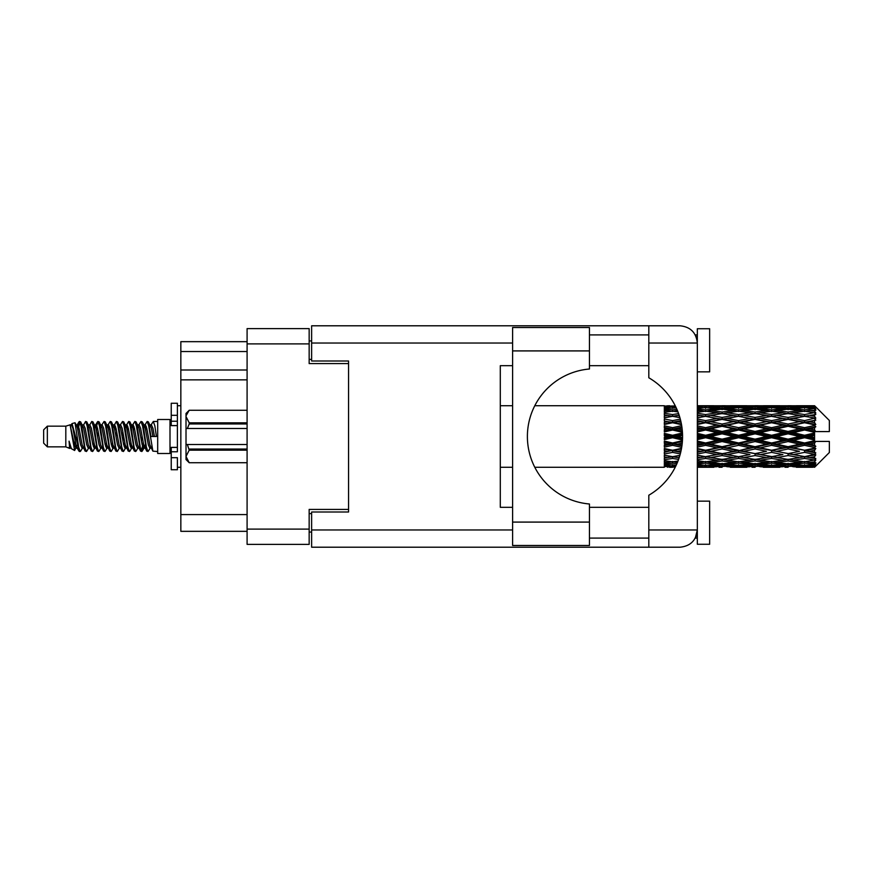 <?xml version="1.0" encoding="UTF-8"?>
<svg xmlns="http://www.w3.org/2000/svg" width="873" height="873" viewBox="0 0 873 873"><rect width="100%" height="100%" fill="white"/><g stroke="black" fill="none" stroke-linecap="round" stroke-linejoin="round"><path stroke-width="1.31" d="M348.567 511.993L348.567 509.406L309.162 509.406L309.162 544.381L247.092 544.381L247.092 328.619L309.162 328.619L309.162 363.594L348.567 363.594L348.567 361.007L348.567 511.993L311.628 511.993L311.628 529.976L512.604 529.976M311.628 532.061L309.162 532.061M309.162 340.939L311.628 340.939M247.092 351.524L180.842 351.524L180.842 341.67L247.092 341.67M247.092 531.33L180.842 531.33L180.842 514.579L247.092 514.579M247.092 379.853L180.842 379.853L180.842 514.579M180.842 351.524L180.842 369.999L247.092 369.999M180.842 379.853L180.842 369.999M589.45 350.913L589.45 369.006A67.734 67.734 0 0 0 527.39 436.5A67.734 67.734 0 0 0 589.45 503.994L589.45 545.483L512.604 545.483L512.604 327.517L589.45 327.517L589.45 350.913L512.604 350.913M696.261 337.043L695.301 334.905L697.331 334.905M311.628 529.976L311.628 547.207L680.089 547.207C690.488 546.116 696.239 540.365 697.331 529.976L697.331 328.739L709.651 328.739L709.651 371.843L697.331 371.843M697.331 501.157L709.651 501.157L709.651 544.261L697.331 544.261L697.331 529.976L695.301 538.095L697.331 538.095M589.45 538.095L648.814 538.095M589.45 507.311L648.814 507.311M589.45 365.689L648.814 365.689M589.45 334.905L648.814 334.905M648.814 343.024L648.814 325.793L680.089 325.793C690.488 326.884 696.239 332.635 697.331 343.024L648.814 343.024L648.814 377.769A67.974 67.974 0 0 1 648.814 495.231L648.814 529.976L697.331 529.976M348.567 361.007L311.628 361.007L311.628 325.793L648.814 325.793M512.604 507.311L500.294 507.311L500.294 365.689L512.604 365.689M648.814 547.207L648.814 529.976M695.301 334.905L696.992 339.63M696.272 535.935L695.301 538.095M47.349 446.845L47.349 426.155L43.65 429.854L43.65 443.146L47.349 446.845L65.813 446.845L69.665 448.438L70.364 447.707L69.807 448.187L71.346 448.187M47.349 426.155L65.813 426.155L65.813 446.845M157.686 436.5L157.686 453.491L170.006 453.491L170.006 419.509L157.686 419.509L157.686 436.5M65.813 426.155L70.102 424.845L74.631 450.49L71.379 448.7L69.065 441.16L69.665 448.438M75.242 441.225L74.434 444.837M74.631 450.49L77.501 444.783M72.055 423.569L75.002 422.75L77.119 436.5L77.119 442.251L72.055 423.569L70.778 425.293L71.346 424.813L72.885 428.228L75.962 444.772L76.944 447.707L78.003 447.794M138.512 425.293L141 421.473L142.539 425.871L146.719 451.145L148.355 451.145L150.625 447.303M141 421.473L142.201 421.855L143.303 425.871L146.391 447.129L147.93 451.527M144.46 425.697L147.155 421.473L148.694 425.871L152.884 451.145L157.686 451.527M150.833 425.293L153.31 421.473L154.848 425.871L156.398 436.5L151.007 436.5L148.355 421.855L151.389 428.228L152.928 436.5M77.119 442.251L79.421 451.527L80.632 451.145L82.891 447.303M77.119 436.5L78.657 447.129L80.196 451.527M77.501 428.217L79.421 421.473L80.96 425.871L85.15 451.145L86.787 451.145L88.839 447.707M79.421 421.473L80.632 421.855L81.735 425.871L84.812 447.129L86.351 451.527M82.117 424.813L83.655 424.813L85.587 421.473L87.125 425.871L91.305 451.145L92.942 451.145L95.201 447.303M93.378 446.55L93.989 442.666M85.587 421.473L86.787 421.855L87.889 425.871L90.967 447.129L92.505 451.527M93.924 447.794L94.437 444.783M88.271 424.813L89.81 424.813L91.741 421.473L93.28 425.871L97.46 451.145L99.096 451.145L101.148 447.707M91.741 421.473L92.942 421.855L94.044 425.871L97.132 447.129L98.671 451.527M95.965 428.217L97.896 421.473L99.435 425.871L103.625 451.145L105.262 451.145L107.303 447.707M105.688 446.55L106.299 442.666M97.896 421.473L99.096 421.855L100.209 425.871L103.287 447.129L104.825 451.527M106.244 447.794L106.746 444.783M101.574 425.293L104.051 421.473L105.589 425.871L109.78 451.145L111.417 451.145L113.676 447.303M111.853 446.55L112.464 442.666M104.051 421.473L105.262 421.855L106.364 425.871L109.441 447.129L110.98 451.527M112.399 447.794L112.912 444.783M107.521 425.697L110.216 421.473L111.755 425.871L115.934 451.145L117.571 451.145L119.623 447.707M110.216 421.473L111.417 421.855L112.519 425.871L115.596 447.129L117.135 451.527M112.901 424.813L114.45 424.813L116.371 421.473L117.91 425.871L122.089 451.145L123.726 451.145L125.985 447.303M124.162 446.55L124.774 442.666M116.371 421.473L117.571 421.855L118.673 425.871L121.762 447.129L123.3 451.527M124.708 447.794L125.221 444.783M120.038 425.293L122.526 421.473L124.064 425.871L128.255 451.145L129.891 451.145L132.15 447.303M130.317 446.55L130.928 442.666M122.526 421.473L123.726 421.855L124.839 425.871L127.916 447.129L129.455 451.527M130.874 447.794L131.387 444.783M125.985 425.697L128.68 421.473L130.219 425.871L134.409 451.145L136.046 451.145L138.098 447.707M128.68 421.473L129.891 421.855L130.994 425.871L134.071 447.129L135.61 451.527M132.15 425.697L134.846 421.473L136.384 425.871L140.564 451.145L142.201 451.145L143.696 444.783M141.382 451.221L143.248 442.666M134.846 421.473L136.046 421.855L137.148 425.871L140.226 447.129L141.764 451.527M77.948 430.334L79.814 421.779M96.412 430.334L97.034 426.45M108.285 428.217L108.798 425.206M108.732 430.334L109.343 426.45M114.439 428.217L114.952 425.206M114.887 430.334L115.498 426.45M126.76 428.217L127.272 425.206M127.207 430.334L127.818 426.45M132.914 428.217L133.427 425.206M133.362 430.334L133.973 426.45M145.234 428.217L145.736 425.206M145.682 430.334L146.293 426.45M147.155 421.473L148.355 421.855M809.74 436.5L814.574 435.365L814.574 437.635L809.74 436.5L804.59 436.5L738.591 450.741L697.331 458.096M776.752 436.5L788.09 433.837L799.45 436.5L788.09 439.163L776.752 436.5L771.601 436.5L697.331 452.334M743.752 436.5L755.08 433.837L766.439 436.5L755.08 439.163L743.752 436.5L738.591 436.5L697.331 445.634M710.731 436.5L722.091 433.837L733.429 436.5L722.091 439.163L710.731 436.5L705.58 436.5L697.331 438.355M682.544 437.635L677.721 436.5L682.544 435.365M697.331 435.769L700.43 436.5L697.331 437.231M672.581 467.284L669.493 467.284M664.331 467.262L534.789 467.284M675.298 467.055L672.581 467.131M676.259 465.08L664.331 464.654L664.331 465.549L667.43 465.778L664.331 465.996L664.331 466.597L675.669 466.324M677.95 461.086L672.581 461.828L664.331 460.682L664.331 462.101L667.43 462.494L664.331 462.876L664.331 464.043L672.581 463.127L676.913 463.618M679.892 455.357L672.581 456.677L664.331 455.182L664.331 457.037L667.43 457.572L664.331 458.096L664.331 459.755L672.581 458.445L678.583 459.405M681.507 448.362L672.581 450.261L664.331 448.504L664.331 450.686L667.43 451.33L664.331 451.963L664.331 454.004L672.581 452.378L680.285 453.905M682.424 440.701L672.581 442.982L664.331 441.072L664.331 443.451L667.43 444.161L664.331 444.859L664.331 447.162L672.581 445.317L681.682 447.347M682.468 432.975L672.581 435.289L664.331 433.357L664.331 435.769L667.43 436.5L664.331 437.231L664.331 439.643L672.581 437.711L682.468 440.025M681.682 425.653L672.581 427.683L664.331 425.838L664.331 428.141L667.43 428.839L664.331 429.549L664.331 431.928L672.581 430.018L682.424 432.299M680.285 419.095L672.581 420.622L664.331 418.996L664.331 421.037L667.43 421.67L664.331 422.314L664.331 424.496L672.581 422.739L681.507 424.638M678.583 413.595L672.581 414.555L664.331 413.245L664.331 414.904L667.43 415.428L664.331 415.963L664.331 417.818L672.581 416.323L679.892 417.643M676.913 409.382L672.581 409.874L664.331 408.957L664.331 410.124L667.43 410.506L664.331 410.899L664.331 412.318L672.581 411.172L677.95 411.914M675.669 406.676L664.331 406.403L664.331 407.004L667.43 407.222L664.331 407.44L664.331 408.335L676.259 407.92M669.493 405.716L664.331 406.131L675.298 405.945M814.574 405.727L809.74 405.77L814.574 405.727L815.808 406.949M814.574 406.196L804.59 406.873L793.251 406.261L814.574 406.196L815.808 407.265L814.574 405.869M814.574 406.894L814.574 407.593L809.74 407.222L814.574 406.894L815.808 407.713L814.574 406.316M814.574 408.509L804.59 409.874L793.251 408.64L804.59 407.615L814.574 408.509L815.808 409.273L814.574 407.593M814.574 409.917L814.574 411.128L809.74 410.506L815.808 410.288L814.574 408.782M814.574 412.569L804.59 414.555L793.251 412.776L804.59 411.172L815.808 412.984L814.574 411.128M814.574 414.61L814.574 416.268L809.74 415.428L815.808 414.5L814.574 412.984M814.574 418.145L804.59 420.622L793.251 418.407L804.59 416.323L815.808 418.178L814.574 416.268M814.574 420.688L814.574 422.674L809.74 421.67L815.808 420.109L814.574 418.669M814.574 424.867L814.574 425.467L804.59 427.683L793.251 425.162L804.59 422.739L814.574 424.867L815.808 424.518L814.574 422.674M814.574 427.748L814.574 429.942L809.74 428.839L814.574 427.748L815.808 426.733L814.574 425.467M814.574 432.321L814.574 432.964L804.59 435.289L793.251 432.637L804.59 430.018L814.574 432.321L814.574 431.578L815.775 431.578L814.574 429.942M815.775 431.578L829.35 431.578L829.35 420.491L815.251 406.392M814.574 435.365L814.574 432.964M814.574 440.036L814.574 440.679L804.59 442.982L793.251 440.363L804.59 437.711L814.574 440.036L814.574 437.635M815.251 466.608L829.35 452.509L829.35 441.422L814.574 441.422L814.574 440.679M814.574 443.058L814.574 445.252L809.74 444.161L814.574 443.058L815.775 441.422M814.574 447.533L814.574 448.133L804.59 450.261L793.251 447.838L804.59 445.317L814.574 447.533L815.808 446.267L814.574 445.252M814.574 450.326L814.574 452.312L809.74 451.33L814.574 450.326L815.808 448.482L814.574 448.133M814.574 454.331L804.59 456.677L793.251 454.593L804.59 452.378L814.574 454.331L815.808 452.891L814.574 452.312M814.574 456.732L814.574 458.39L809.74 457.572L814.574 456.732L815.808 454.822L814.574 454.855M814.574 460.016L804.59 461.828L793.251 460.224L804.59 458.445L814.574 460.016L815.808 458.5L814.574 458.39M814.574 461.872L814.574 463.083L809.74 462.494L814.574 461.872L815.808 460.016L814.574 460.431M814.574 464.218L804.59 465.385L793.251 464.36L804.59 463.127L814.574 464.218L815.808 462.712L814.574 463.083M814.574 465.407L814.574 466.106L809.74 465.778L814.574 465.407L815.808 463.727L814.574 464.491M796.351 467.262L804.59 467.284L793.251 466.739L804.59 466.127L814.574 466.684L815.808 465.287L814.574 466.106M814.574 466.684L804.59 467.131M814.574 467.131L809.74 467.23L814.574 467.131L815.808 465.735L814.574 466.804M815.808 466.051L814.574 467.273L815.808 466.051M697.341 467.262L713.83 467.262M697.331 467.175L700.43 467.23L697.331 467.262M668.303 467.011L667.43 467.23M701.303 467.011L700.43 467.23M705.58 467.284L697.331 466.869M730.33 467.262L746.851 467.262M722.091 467.284L718.992 467.284M697.331 466.597L716.94 466.739L705.58 467.131M697.331 465.549L700.43 465.778L697.331 465.996M670.038 465.167L667.43 465.778M672.581 466.127L672.581 464.611M675.135 465.167L676.106 465.396M703.027 465.167L700.43 465.778M705.58 466.127L705.58 464.611M718.73 466.302L716.94 466.739M709.858 467.011L710.731 467.23M722.091 466.946L722.091 465.527M734.302 467.011L733.429 467.23M738.591 467.284L727.231 466.739L738.591 466.127L749.94 466.739L738.591 467.131M763.34 467.262L779.84 467.262M755.08 467.284L751.991 467.284M722.091 466.488L710.731 465.778L722.091 464.851L733.429 465.778L722.091 466.488M697.331 464.043L705.58 463.127L716.94 464.36L705.58 465.385L697.331 464.654M697.331 462.101L700.43 462.494L697.331 462.876M671.446 461.675L667.43 462.494M672.581 463.127L672.581 461.457M673.727 461.675L677.415 462.428M704.435 461.675L700.43 462.494M705.58 463.127L705.58 461.457M720.269 463.618L716.94 464.36M708.134 465.167L710.731 465.778M722.091 464.851L722.091 463.247M736.026 465.167L733.429 465.778M725.452 466.302L727.231 466.739M738.591 466.127L738.591 464.611M751.729 466.302L749.94 466.739M742.879 467.011L743.752 467.23M755.08 466.946L755.08 465.527M767.312 467.011L766.439 467.23M771.601 467.284L760.241 466.739L771.601 466.127L782.928 466.739L771.601 467.131M804.59 467.284L812.839 467.262M788.09 467.284L784.991 467.284M755.08 466.488L743.752 465.778L755.08 464.851L766.439 465.778L755.08 466.488M738.591 465.385L727.231 464.36L738.591 463.127L749.94 464.36L738.591 465.385M722.091 463.825L710.731 462.494L722.091 460.977L733.429 462.494L722.091 463.825M697.331 459.755L705.58 458.445L716.94 460.224L705.58 461.828L697.331 460.682M679.129 457.812L677.721 457.572L679.292 457.31M697.331 457.037L700.43 457.572L705.58 456.732L710.731 457.572L722.091 455.564L733.429 457.572L722.091 459.438L697.331 455.335M672.581 456.677L667.43 457.572L672.581 456.732L677.721 457.572L664.331 455.335L664.331 457.037M679.838 455.51L672.581 456.732L672.581 458.445M705.58 458.445L705.58 456.677L697.331 455.182M722.091 460.977L722.091 459.274L716.94 460.224M706.715 461.675L710.731 462.494M737.445 461.675L733.429 462.494M723.913 463.618L727.231 464.36M738.591 463.127L738.591 461.457M753.268 463.618L749.94 464.36M741.144 465.167L743.752 465.778M755.08 464.851L755.08 463.247M769.048 465.167L766.439 465.778M758.441 466.302L760.241 466.739M771.601 466.127L771.601 464.611M784.729 466.302L782.928 466.739M775.879 467.011L776.752 467.23M788.09 466.946L788.09 465.527M800.323 467.011L799.45 467.23M788.09 466.488L776.752 465.778L788.09 464.851L799.45 465.778L788.09 466.488M771.601 465.385L760.241 464.36L771.601 463.127L782.928 464.36L771.601 465.385M755.08 463.825L743.752 462.494L755.08 460.977L766.439 462.494L755.08 463.825M738.591 461.828L727.231 460.224L738.591 458.445L749.94 460.224L738.591 461.828M697.331 454.004L705.58 452.378L716.94 454.593L705.58 456.677M680.776 451.952L677.721 451.33L681.071 450.643M697.331 450.686L700.43 451.33L697.331 451.963M672.581 450.261L664.331 452.334M681.398 448.962L667.43 451.33M672.581 452.378L672.581 450.741L677.721 451.33M705.58 452.378L705.58 450.741L700.43 451.33M722.091 455.564L722.091 453.873L716.94 454.593M738.591 458.445L738.591 456.732L733.429 457.572L738.591 456.732L743.752 457.572L755.08 455.564L766.439 457.572L755.08 459.438L722.091 453.873L727.231 454.593L738.591 452.378L749.94 454.593L738.591 456.677L727.231 454.593M722.091 459.274L727.231 460.224M755.08 460.977L755.08 459.274L749.94 460.224M739.726 461.675L743.752 462.494M770.455 461.675L766.439 462.494M756.902 463.618L760.241 464.36M771.601 463.127L771.601 461.457M786.267 463.618L782.928 464.36M774.155 465.167L776.752 465.778M788.09 464.851L788.09 463.247M802.047 465.167L799.45 465.778M791.462 466.302L793.251 466.739M804.59 466.127L804.59 464.611M808.867 467.011L809.74 467.23M788.09 463.825L776.752 462.494L788.09 460.977L799.45 462.494L788.09 463.825M771.601 461.828L760.241 460.224L771.601 458.445L782.928 460.224L771.601 461.828M722.091 453.611L710.731 451.33L722.091 448.951L733.429 451.33L722.091 453.873L705.58 450.741L710.731 451.33M697.331 447.162L705.58 445.317L716.94 447.838L705.58 450.261L697.331 448.504M682.009 445.121L677.721 444.161L682.228 443.124M697.331 443.451L700.43 444.161L697.331 444.859M672.581 442.982L672.581 443.855L664.331 445.634M682.359 441.694L667.43 444.161M672.581 445.317L672.581 443.855L677.721 444.161M705.58 445.317L705.58 443.855L700.43 444.161M705.58 450.261L697.331 449.082M722.091 448.951L722.091 447.38L716.94 447.838M738.591 452.378L738.591 450.741L733.429 451.33M738.591 456.677L749.94 454.593M755.08 455.564L755.08 453.873L760.241 454.593L771.601 452.378L782.928 454.593L771.601 456.677L760.241 454.593M771.601 458.445L771.601 456.732L766.439 457.572L771.601 456.732L776.752 457.572L788.09 455.564L799.45 457.572L788.09 459.438L738.591 450.741L743.752 451.33L755.08 448.951L766.439 451.33L755.08 453.611L743.752 451.33M755.08 459.274L760.241 460.224M788.09 460.977L788.09 459.274L782.928 460.224M772.736 461.675L776.752 462.494M803.455 461.675L799.45 462.494M789.912 463.618L793.251 464.36M804.59 463.127L804.59 461.457M807.143 465.167L809.74 465.778M738.591 450.261L727.231 447.838L738.591 445.317L749.94 447.838L738.591 450.741L722.091 447.38L727.231 447.838M722.091 446.703L710.731 444.161L722.091 441.552L733.429 444.161L722.091 446.703L722.091 447.38L705.58 443.855L710.731 444.161M697.331 439.643L705.58 437.711L716.94 440.363L705.58 442.982L697.331 441.072M672.581 435.289L672.581 436.5L664.331 438.355M682.522 434.263L672.581 436.5L667.43 436.5M672.581 437.711L672.581 436.5L677.721 436.5M705.58 437.711L705.58 436.5L700.43 436.5M705.58 442.982L705.58 443.855L697.331 442.033M722.091 441.552L722.091 440.199L716.94 440.363M738.591 445.317L738.591 443.855L733.429 444.161M755.08 448.951L755.08 447.38L749.94 447.838M755.08 453.611L766.439 451.33M771.601 452.378L771.601 450.741L776.752 451.33L788.09 448.951L799.45 451.33L788.09 453.611L776.752 451.33M771.601 456.677L782.928 454.593M788.09 455.564L788.09 453.873L793.251 454.593M804.59 458.445L804.59 456.732L800.476 457.397L804.59 456.732L809.74 457.572L755.08 447.38L760.241 447.838L771.601 445.317L782.928 447.838L771.601 450.261L760.241 447.838M788.09 459.274L793.251 460.224M805.735 461.675L809.74 462.494M755.08 446.703L743.752 444.161L755.08 441.552L766.439 444.161L755.08 446.703L755.08 447.38L738.591 443.855L743.752 444.161M738.591 442.982L727.231 440.363L738.591 437.711L749.94 440.363L738.591 442.982L738.591 443.855L722.091 440.199L727.231 440.363M697.331 431.928L705.58 430.018L716.94 432.637L705.58 435.289L697.331 433.357M682.228 429.876L677.721 428.839L682.009 427.879M697.331 428.141L700.43 428.839L697.331 429.549M672.581 427.683L672.581 429.145L664.331 430.967M681.911 427.137L672.581 429.145L667.43 428.839M672.581 430.018L672.581 429.145L677.721 428.839M705.58 430.018L705.58 429.145L697.331 430.967M697.331 424.496L705.58 422.739L716.94 425.162L705.58 427.683L705.58 429.145L700.43 428.839M705.58 435.289L705.58 436.5L697.331 434.645M722.091 433.837L722.091 432.801L705.58 436.5L722.091 440.199L722.091 439.163M722.091 431.448L710.731 428.839L722.091 426.297L733.429 428.839L722.091 431.448L722.091 432.801L716.94 432.637M738.591 437.711L738.591 436.5L733.429 436.5M755.08 441.552L755.08 440.199L749.94 440.363M771.601 445.317L771.601 443.855L766.439 444.161M771.601 450.261L788.09 447.38L782.928 447.838M788.09 448.951L788.09 447.38L793.251 447.838M788.09 453.611L799.45 451.33M804.59 452.378L804.59 450.741L809.74 451.33M804.59 456.677L815.808 454.822M788.09 446.703L776.752 444.161L788.09 441.552L799.45 444.161L788.09 446.703L788.09 447.38L771.601 443.855L776.752 444.161M771.601 442.982L760.241 440.363L771.601 437.711L782.928 440.363L771.601 442.982L771.601 443.855L755.08 440.199L760.241 440.363M738.591 435.289L727.231 432.637L738.591 430.018L749.94 432.637L738.591 435.289L738.591 436.5L722.091 432.801L727.231 432.637M705.58 427.683L697.331 425.838M681.071 422.357L677.721 421.67L680.776 421.048M697.331 421.037L700.43 421.67L697.331 422.314M672.581 420.622L672.581 422.259L664.331 423.918M680.689 420.688L672.581 422.259L667.43 421.67M672.581 422.739L677.721 421.67M705.58 422.739L697.331 423.918M697.331 417.818L705.58 416.323L716.94 418.407L705.58 420.622L705.58 422.259L700.43 421.67M722.091 426.297L722.091 425.62L705.58 429.145L710.731 428.839M722.091 424.049L710.731 421.67L722.091 419.389L733.429 421.67L722.091 424.049L722.091 425.62L716.94 425.162M738.591 430.018L738.591 429.145L722.091 432.801L697.331 427.366M738.591 427.683L727.231 425.162L738.591 422.739L749.94 425.162L738.591 427.683L738.591 429.145L733.429 428.839M755.08 433.837L755.08 432.801L738.591 436.5L755.08 440.199L755.08 439.163M755.08 431.448L743.752 428.839L755.08 426.297L766.439 428.839L755.08 431.448L755.08 432.801L749.94 432.637M771.601 437.711L771.601 436.5L766.439 436.5M788.09 441.552L788.09 440.199L782.928 440.363M804.59 445.317L804.59 443.855L788.09 447.38L804.59 450.261M804.59 442.982L804.59 443.855L799.45 444.161M815.808 448.482L804.59 450.741L815.808 452.891M771.601 435.289L760.241 432.637L771.601 430.018L782.928 432.637L771.601 435.289L771.601 436.5L755.08 432.801L760.241 432.637M705.58 420.622L697.331 418.996M679.292 415.69L677.721 415.428L679.129 415.188M697.331 414.904L700.43 415.428L697.331 415.963M672.581 414.555L672.581 416.268L664.331 417.665M679.838 417.49L667.43 415.428L672.581 416.268L677.721 415.428L672.581 416.323M705.58 416.323L697.331 417.665M722.091 419.389L700.43 415.428L705.58 416.268L722.091 413.562L733.429 415.428L722.091 417.436L710.731 415.428L705.58 416.268L705.58 414.555L697.331 413.245M722.091 417.436L722.091 419.127L705.58 422.259L710.731 421.67M738.591 416.323L749.94 418.407L738.591 420.622L727.231 418.407L738.591 416.268L722.091 419.127L716.94 418.407M738.591 422.739L722.091 425.62L727.231 425.162M738.591 420.622L738.591 422.259L733.429 421.67M755.08 426.297L755.08 425.62L738.591 429.145L743.752 428.839M755.08 424.049L743.752 421.67L755.08 419.389L766.439 421.67L755.08 424.049L755.08 425.62L749.94 425.162M771.601 430.018L771.601 429.145L755.08 432.801L697.331 420.666M771.601 427.683L760.241 425.162L771.601 422.739L782.928 425.162L771.601 427.683L771.601 429.145L766.439 428.839M788.09 433.837L788.09 432.801L771.601 436.5L788.09 440.199L793.251 440.363M788.09 431.448L776.752 428.839L788.09 426.297L799.45 428.839L788.09 431.448L788.09 432.801L782.928 432.637M788.09 439.163L788.09 440.199L804.59 443.855L809.74 444.161M804.59 437.711L804.59 436.5L799.45 436.5M815.611 441.422L804.59 443.855L815.808 446.267M697.331 412.318L705.58 411.172L716.94 412.776L705.58 414.555M697.331 410.124L700.43 410.506L697.331 410.899M671.446 411.325L667.43 410.506M672.581 409.874L672.581 411.543M673.727 411.325L677.415 410.572M704.435 411.325L700.43 410.506M722.091 412.023L710.731 410.506L722.091 409.175L733.429 410.506L722.091 412.023L722.091 413.726L716.94 412.776M755.08 419.389L733.429 415.428L738.591 416.268L755.08 413.562L766.439 415.428L755.08 417.436L743.752 415.428L738.591 416.268L738.591 414.555L727.231 412.776L738.591 411.172L749.94 412.776L738.591 414.555M755.08 417.436L755.08 419.127L738.591 422.259L722.091 419.127L727.231 418.407M771.601 416.323L782.928 418.407L771.601 420.622L760.241 418.407L771.601 416.268L755.08 419.127L749.94 418.407M771.601 422.739L755.08 425.62L738.591 422.259L743.752 421.67M771.601 420.622L771.601 422.259L766.439 421.67M788.09 426.297L788.09 425.62L771.601 429.145L755.08 425.62L760.241 425.162M788.09 424.049L776.752 421.67L788.09 419.389L799.45 421.67L788.09 424.049L788.09 425.62L782.928 425.162M804.59 430.018L804.59 429.145L788.09 432.801L771.601 429.145L776.752 428.839M804.59 427.683L804.59 429.145L799.45 428.839M804.59 435.289L804.59 436.5L788.09 432.801L793.251 432.637M814.574 434.252L804.59 436.5L814.574 438.748M697.331 408.346L705.58 407.615L716.94 408.64L705.58 409.874L697.331 408.957M697.331 407.004L700.43 407.222L697.331 407.451M670.028 407.822L667.43 407.222M672.581 406.873L672.581 408.389M675.135 407.833L676.106 407.604M703.027 407.833L700.43 407.222M705.58 409.874L705.58 411.543M720.269 409.382L716.94 408.64M706.715 411.325L710.731 410.506M737.445 411.325L733.429 410.506M722.091 413.726L727.231 412.776M755.08 412.023L743.752 410.506L755.08 409.175L766.439 410.506L755.08 412.023L755.08 413.726L749.94 412.776M788.09 419.389L766.439 415.428L771.601 416.268L788.09 413.562L799.45 415.428L788.09 417.436L776.752 415.428L771.601 416.268L771.601 414.555L760.241 412.776L771.601 411.172L782.928 412.776L771.601 414.555M788.09 417.436L788.09 419.127L771.601 422.259L755.08 419.127L760.241 418.407M804.59 416.323L788.09 419.127L782.928 418.407M804.59 422.739L788.09 425.62L771.601 422.259L776.752 421.67M804.59 420.622L804.59 422.259L799.45 421.67M815.808 426.733L804.59 429.145L788.09 425.62L793.251 425.162M815.611 431.578L804.59 429.145L809.74 428.839M738.591 409.874L727.231 408.64L738.591 407.615L749.94 408.64L738.591 409.874L738.591 411.543M722.091 408.149L710.731 407.222L722.091 406.512L733.429 407.222L722.091 408.149L722.091 409.753M697.331 406.131L716.94 406.261L697.331 406.403M697.331 405.738L700.43 405.77L697.331 405.825M668.303 405.989L667.43 405.77M701.303 405.989L700.43 405.77M705.58 406.873L705.58 408.389M718.73 406.698L716.94 406.261M708.134 407.833L710.731 407.222M736.026 407.833L733.429 407.222M723.913 409.382L727.231 408.64M753.268 409.382L749.94 408.64M739.726 411.325L743.752 410.506M770.455 411.325L766.439 410.506M755.08 413.726L760.241 412.776M788.09 412.023L776.752 410.506L788.09 409.175L799.45 410.506L788.09 412.023L788.09 413.726L782.928 412.776M815.808 418.178L799.45 415.428L804.59 416.268L808.714 415.603L804.59 416.268L804.59 414.555M815.808 420.109L804.59 422.259L788.09 419.127L793.251 418.407M815.808 424.518L804.59 422.259L809.74 421.67M771.601 409.874L760.241 408.64L771.601 407.615L782.928 408.64L771.601 409.874L771.601 411.543M755.08 408.149L743.752 407.222L755.08 406.512L766.439 407.222L755.08 408.149L755.08 409.753M738.591 406.873L727.231 406.261L749.94 406.261L738.591 406.873L738.591 408.389M722.091 406.054L710.731 405.77L733.429 405.77L722.091 406.054L722.091 407.473M722.091 405.716L725.19 405.716M713.83 405.738L697.341 405.738M709.858 405.989L710.731 405.77M734.302 405.989L733.429 405.77M725.452 406.698L727.231 406.261M751.729 406.698L749.94 406.261M741.144 407.833L743.752 407.222M769.048 407.833L766.439 407.222M756.902 409.382L760.241 408.64M786.267 409.382L782.928 408.64M772.736 411.325L776.752 410.506M803.455 411.325L799.45 410.506M788.09 413.726L793.251 412.776M788.09 408.149L776.752 407.222L788.09 406.512L799.45 407.222L788.09 408.149L788.09 409.753M771.601 406.873L760.241 406.261L782.928 406.261L771.601 406.873L771.601 408.389M755.08 406.054L743.752 405.77L766.439 405.77L755.08 406.054L755.08 407.473M755.08 405.716L758.179 405.716M746.851 405.738L730.33 405.738M742.879 405.989L743.752 405.77M767.312 405.989L766.439 405.77M758.441 406.698L760.241 406.261M784.729 406.698L782.928 406.261M774.155 407.833L776.752 407.222M802.047 407.833L799.45 407.222M789.912 409.382L793.251 408.64M804.59 409.874L804.59 411.543M805.735 411.325L809.74 410.506M788.09 406.054L776.752 405.77L799.45 405.77L788.09 406.054L788.09 407.473M788.09 405.716L791.189 405.716M779.84 405.738L763.34 405.738M775.879 405.989L776.752 405.77M800.323 405.989L799.45 405.77M791.462 406.698L793.251 406.261M804.59 406.873L804.59 408.389M807.143 407.833L809.74 407.222M812.839 405.738L796.351 405.738M808.867 405.989L809.74 405.77M69.065 447.38L69.807 448.187M75.656 424.965L76.518 425.293L77.501 428.228L80.578 444.772L82.117 448.187L82.673 447.707M86.787 421.855L89.81 428.228L92.898 444.772L94.437 448.187L94.993 447.707M97.514 436.5L98.278 432.026M99.096 421.855L102.13 428.228L105.207 444.772L106.746 448.187L108.285 448.187M111.417 421.855L114.45 428.228L117.528 444.772L119.066 448.187L120.605 448.187M122.144 436.5L122.907 432.026M123.726 421.855L126.76 428.228L129.837 444.772L131.376 448.187L131.943 447.707M136.046 421.855L139.08 428.228L142.157 444.772L143.696 448.187L145.234 444.783M69.065 441.16L71.379 448.7M76.726 425.697L77.501 424.813L79.039 428.228L82.117 444.772L85.15 451.145M89.81 424.813L91.359 428.228L94.437 444.772L97.46 451.145M100.591 424.813L102.13 424.813L103.669 428.228L106.746 444.772L109.78 451.145M114.45 424.813L115.989 428.228L119.066 444.772L122.089 451.145M122.907 440.974L123.682 436.5M126.203 425.293L126.76 424.813L128.298 428.228L131.376 444.772L134.409 451.145M137.53 424.813L139.08 424.813L140.618 428.228L143.696 444.772L146.719 451.145M149.85 424.813L151.389 424.813L152.928 428.228L154.466 436.5M70.102 424.845L74.423 444.772L75.962 448.187L76.518 447.707M80.632 421.855L83.655 428.228L86.733 444.772L88.271 448.187L89.81 448.187M92.942 421.855L95.975 428.228L99.053 444.772L100.591 448.187L102.13 448.187M105.262 421.855L108.285 428.228L111.362 444.772L112.901 448.187L113.468 447.707M115.989 436.5L116.753 432.026M117.571 421.855L120.605 428.228L123.682 444.772L125.221 448.187L125.777 447.707M129.891 421.855L132.914 428.228L135.992 444.772L137.53 448.187L139.08 448.187M144.678 425.293L145.234 424.813L143.696 424.813L145.234 428.228L148.312 444.772L149.85 448.187L150.407 447.707M83.655 424.813L85.194 428.228L88.271 444.772L91.305 451.145M94.437 428.217L95.975 424.813L97.514 428.228L100.591 444.772L103.625 451.145M107.728 425.293L108.285 424.813L109.823 428.228L112.901 444.772L115.934 451.145M119.066 424.813L120.605 424.813L122.144 428.228L125.221 444.772L128.255 451.145M131.376 424.813L132.914 424.813L134.453 428.228L137.53 444.772L140.564 451.145M141.382 440.974L142.157 436.5M145.234 424.813L146.773 428.228L149.85 444.772L152.884 451.145M664.331 406.403L664.331 407.877M664.331 408.957L664.331 410.605M664.331 413.245L664.331 414.959M681.398 424.038L664.331 421.037M664.331 418.996L664.331 420.666M682.359 431.306L664.331 427.366L664.331 428.141M664.331 425.838L664.331 427.366M682.522 438.737L664.331 434.645L664.331 435.769M664.331 433.357L664.331 434.645M681.911 445.863L664.331 442.033L664.331 443.451M664.331 441.072L664.331 442.033M680.689 452.312L664.331 449.082L664.331 450.686M664.331 448.504L664.331 449.082M664.331 460.682L664.331 462.101M664.331 464.654L664.331 465.549M664.331 465.822L664.331 467.175M177.394 447.38L171.239 447.38L171.239 451.767L177.394 451.767L177.394 415.308L171.239 415.308L171.239 403.25L177.394 403.25L177.394 421.233L171.239 421.233L171.239 425.62L177.394 425.62M171.239 451.767L171.239 469.75L177.394 469.75L177.394 457.692L171.239 457.692M171.239 415.308L171.239 421.233M247.092 450.162L189.212 450.162L187.368 444.51L247.092 444.51M189.212 449.06L247.092 449.06M247.092 423.94L189.212 423.94L187.368 428.49L186.014 428.49L186.014 416.552L189.212 422.838L247.092 422.838M189.212 423.94L189.212 422.838M187.368 444.51L186.014 444.51L186.014 456.448L189.212 462.734L247.092 462.723L189.212 462.734L186.014 459.525L186.014 456.448L189.212 450.162M186.014 416.552L186.014 413.475L189.212 410.266L247.092 410.266L189.212 410.266L186.08 415.679M186.014 428.49L186.014 444.51M247.092 428.49L187.368 428.49M247.092 529.114L309.162 529.114M309.162 343.886L247.092 343.886M309.162 513.597L311.628 513.597M311.628 359.403L309.162 359.403M512.604 343.024L311.628 343.024M589.45 522.087L512.604 522.087M177.394 425.566L171.239 425.566M177.394 447.434L171.239 447.434M170.006 449.431L171.239 449.431M500.294 467.284L512.604 467.284M500.294 405.716L512.604 405.716M534.789 405.716L664.331 405.716M702.481 467.284L708.68 467.284M735.481 467.284L741.69 467.284M768.502 467.284L774.7 467.284M801.501 467.284L807.689 467.284M702.481 405.716L708.68 405.716M735.481 405.716L741.69 405.716M768.502 405.716L774.7 405.716M801.501 405.716L807.689 405.716M153.31 421.473L157.686 421.473M170.006 423.569L171.239 423.569M75.002 422.75L76.518 425.293M142.201 451.145L144.252 447.707M75.962 424.813L77.501 424.813M82.117 448.187L83.655 448.187M94.437 448.187L95.975 448.187M125.221 424.813L126.76 424.813M131.376 448.187L132.914 448.187M143.696 448.187L145.234 448.187M76.944 425.293L78.996 421.855M142.201 421.855L144.252 425.293M69.807 424.813L71.346 424.813M75.962 448.187L77.501 448.187M94.437 424.813L95.975 424.813M106.746 424.813L108.285 424.813M112.901 448.187L114.45 448.187M125.221 448.187L126.76 448.187M149.85 448.187L151.389 448.187M76.944 447.707L78.996 451.145M95.408 425.293L97.46 421.855M177.394 467.284L180.842 467.284M177.394 405.716L180.842 405.716"/></g></svg>
